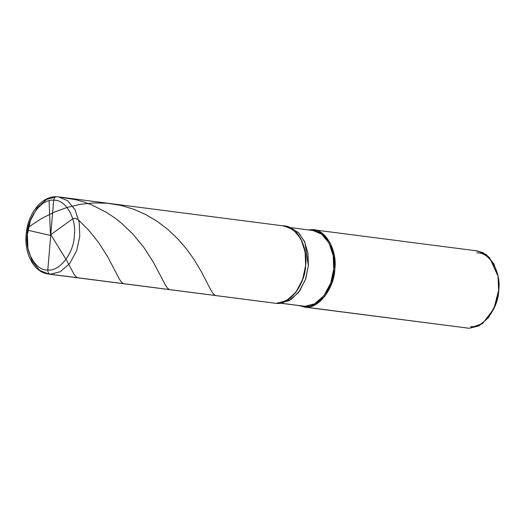 <?xml version="1.0" encoding="UTF-8"?>
<svg xmlns="http://www.w3.org/2000/svg" width="525" height="525" viewBox="0 0 525 525"><rect width="100%" height="100%" fill="white"/><g stroke="black" fill="none" stroke-linecap="round" stroke-linejoin="round"><path stroke-width="0.79" d="M53.662 200.255C65.454 199.041 76.814 218.597 74.307 235.81C73.913 253.089 59.338 271.871 47.808 269.968L53.662 200.255C54.029 197.925 55.086 196.757 56.844 196.75L58.57 196.888L67.522 200.642L75.022 209.738L79.262 222.613L79.787 236.257L76.755 250.458L69.818 263.419L60.211 271.779L50.341 274.207C48.622 273.755 47.775 272.337 47.808 269.968C59.338 271.871 73.913 253.089 74.307 235.81C76.814 218.597 65.454 199.041 53.662 200.255C42.125 198.345 27.549 217.127 27.156 234.406C24.655 251.619 36.008 271.176 47.808 269.968L53.662 200.255C54.029 197.925 55.086 196.757 56.844 196.75L56.634 196.731C41.993 196.042 28.698 212.599 26.427 231.794C23.428 251.941 33.18 272.377 48.608 274.07L50.341 274.207L60.211 271.779L69.818 263.419L76.755 250.458L79.787 236.257L79.262 222.613L75.022 209.738L67.522 200.642L58.57 196.888L284.432 226.039L293.383 229.793L300.884 238.888L305.123 251.77L305.648 265.414L302.61 279.615L295.673 292.569L286.072 300.93L276.202 303.358L50.341 274.207C48.622 273.755 47.775 272.337 47.808 269.968C36.008 271.176 24.655 251.619 27.156 234.406C27.549 217.127 42.125 198.345 53.662 200.255M48.608 274.07L276.202 303.358C289.012 305.478 305.209 284.609 305.648 265.414C308.431 246.284 295.811 224.556 282.706 225.901C295.811 224.556 308.431 246.284 305.648 265.414C305.209 284.609 289.012 305.478 276.202 303.358L48.608 274.07L39.664 270.316L32.163 261.22L27.923 248.338L27.398 234.695L30.365 220.677L37.15 207.828L46.581 199.388L56.365 196.737M282.706 225.901L288.514 227.069L296.192 232.299L302.164 241.559L305.36 253.326L305.648 265.414L302.932 278.683L296.783 291.073L288.054 299.755L278.677 303.26L281.938 302.905L291.126 299.473L299.677 290.962L305.707 278.821L308.365 265.814L304.953 242.438L299.099 233.369L291.578 228.237L290.036 227.732L298.069 232.352L304.493 241.415L308.004 253.385L308.365 265.814L305.392 279.733L298.594 292.432L289.183 300.622L279.51 303.004M278.677 303.26L276.202 303.358M289.623 227.489L312.926 230.501L321.694 234.176L329.044 243.095L333.198 255.714L333.716 269.089L330.737 283.001L323.945 295.7L314.527 303.89L304.854 306.278L280.212 303.096L304.854 306.278C317.415 308.352 333.283 287.897 333.716 269.089C336.44 250.34 324.076 229.044 311.227 230.363L311.863 229.661C324.975 228.316 337.588 250.051 334.812 269.174C334.373 288.369 318.176 309.245 305.36 307.125L304.854 306.278L279.858 303.135M313.596 229.799L477.415 250.943L486.367 254.704L493.861 263.793L498.107 276.675L498.632 290.318L495.593 304.52L488.657 317.474L479.049 325.835L469.179 328.269L305.36 307.125L315.23 304.69L324.837 296.33L331.774 283.375L334.812 269.174L334.287 255.531L330.041 242.648L322.547 233.559L313.596 229.799L311.863 229.661L315.302 230.107L311.863 229.661L308.339 229.904L311.863 229.661L311.227 230.363M493.841 308.844L498.75 290.463L498.041 276.301L498.632 290.318L493.841 308.844L482.521 323.617L469.179 328.269L305.36 307.125L304.854 306.278M475.683 250.806L482.816 252.538L489.576 257.637L498.041 276.301M476.949 252.932C489.405 251.652 501.388 272.291 498.75 290.463C498.337 308.7 482.947 328.525 470.774 326.517M298.574 305.55L305.36 307.125L298.574 305.55M303.634 306.987L469.179 328.269M50.669 235.489L27.681 230.199M28.567 227.01L41.35 218.643L53.917 212.297L67.003 207.48L80.272 204.35L93.424 202.932L107.172 203.234L120.763 205.38L133.475 209.147L145.563 214.449L157.251 221.373L167.882 229.471L177.982 239.065L186.382 248.811L193.666 258.917L201.114 271.274L211.358 291.027L213.432 293.993L215.453 295.522M50.472 235.174L49.081 200.767M60.493 197.243L76.237 199.789L84.263 202.086L92.072 205.012L106.811 212.573L114.824 217.941L121.557 223.243L132.943 234.137L143.738 247.295L153.608 262.625L165.638 285.528L167.692 288.323L169.47 289.583M50.636 234.767L72.903 218.695L75.206 218.348L77.969 219.476L88.791 230.219L98.976 243.062L107.632 256.705L119.398 279.169L121.551 282.22L123.487 283.651M50.938 234.832L66.944 260.925L73.848 273.945L75.731 276.458L77.497 277.712M291.578 228.237L288.514 227.069"/></g></svg>
